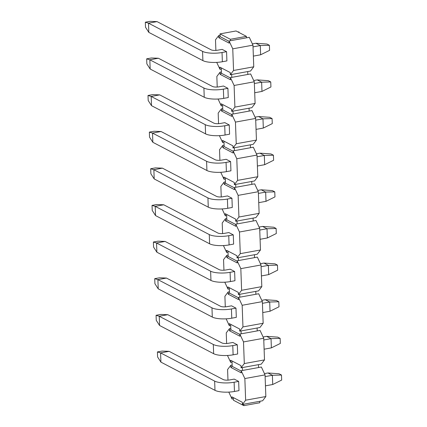 <?xml version="1.0" encoding="UTF-8"?>
<svg xmlns="http://www.w3.org/2000/svg" width="427" height="427" viewBox="0 0 427 427"><rect width="100%" height="100%" fill="white"/><g stroke="black" fill="none" stroke-linecap="round" stroke-linejoin="round"><path stroke-width="0.64" d="M202.558 51.379A14.459 4.142 -2.1 0 0 222.029 52.505L226.566 51.683L226.902 60.917L222.371 61.739A14.459 4.142 177.9 0 1 202.894 60.613L202.558 51.379L148.489 23.165L148.826 32.393L145.511 27.248L145.324 22.199L150.005 21.35L157.051 21.612L148.489 23.165L145.324 22.199M253.024 46.879L260.294 45.556L255.869 43.25L266.982 44.04L269.4 45.305L269.586 50.349L260.63 54.789L253.36 56.108M148.826 32.393L202.894 60.613M255.869 43.25L252.368 43.885M226.566 51.683L222.147 49.377L217.61 50.199A4.82 1.382 177.9 0 1 211.119 49.826L157.051 21.612M260.63 54.789L260.294 45.556L269.4 45.305M203.903 88.015A14.459 4.142 -2.1 0 0 223.374 89.142L227.911 88.32L228.248 97.553L223.711 98.375A14.459 4.142 177.9 0 1 204.239 97.249L203.903 88.015L149.829 59.801L150.171 69.03L146.851 63.885L146.669 58.835L151.35 57.987L158.39 58.243L149.829 59.801L146.669 58.835M254.369 83.511L261.634 82.192L257.214 79.886L268.327 80.676L270.745 81.941L270.926 86.985L261.975 91.426L254.705 92.744M150.171 69.03L204.239 97.249M257.214 79.886L253.713 80.522M227.911 88.32L223.492 86.014L218.955 86.836A4.82 1.382 177.9 0 1 212.465 86.462L158.39 58.243M261.975 91.426L261.634 82.192L270.745 81.941M205.243 124.652A14.459 4.142 -2.1 0 0 224.719 125.778L229.251 124.956L229.593 134.185L225.056 135.012A14.459 4.142 177.9 0 1 205.584 133.886L205.243 124.652L151.174 96.438L151.51 105.666L148.196 100.521L148.009 95.472L152.695 94.623L159.735 94.879L151.174 96.438L148.009 95.472M255.709 120.147L262.979 118.829L258.559 116.523L269.672 117.313L272.084 118.573L272.271 123.622L263.315 128.063L256.051 129.381M151.51 105.666L205.584 133.886M258.559 116.523L255.052 117.158M229.251 124.956L224.832 122.65L220.3 123.472A4.82 1.382 177.9 0 1 213.804 123.099L159.735 94.879M263.315 128.063L262.979 118.829L272.084 118.573M206.588 161.289A14.459 4.142 -2.1 0 0 226.059 162.415L230.596 161.593L230.932 170.821L226.401 171.649A14.459 4.142 177.9 0 1 206.924 170.522L206.588 161.289L152.519 133.075L152.855 142.303L149.541 137.158L149.354 132.108L154.035 131.26L161.08 131.516L152.519 133.075L149.354 132.108M257.054 156.784L264.324 155.465L259.904 153.16L271.012 153.95L273.429 155.209L273.616 160.258L264.66 164.694L257.39 166.018M152.855 142.303L206.924 170.522M259.904 153.16L256.397 153.795M230.596 161.593L226.177 159.287L221.64 160.109A4.82 1.382 177.9 0 1 215.149 159.735L161.08 131.516M264.66 164.694L264.324 155.465L273.429 155.209M207.933 197.925A14.459 4.142 -2.1 0 0 227.404 199.051L231.941 198.229L232.277 207.458L227.74 208.285A14.459 4.142 177.9 0 1 208.269 207.159L207.933 197.925L153.859 169.711L154.2 178.94L150.88 173.794L150.699 168.745L155.38 167.896L162.42 168.153L153.859 169.711L150.699 168.745M258.399 193.42L265.663 192.102L261.244 189.796L272.357 190.586L274.774 191.846L274.961 196.895L266.005 201.33L258.735 202.654M154.2 178.94L208.269 207.159M261.244 189.796L257.743 190.431M231.941 198.229L227.522 195.924L222.985 196.746A4.82 1.382 177.9 0 1 216.494 196.372L162.42 168.153M266.005 201.33L265.663 192.102L274.774 191.846M209.273 234.562A14.459 4.142 -2.1 0 0 228.749 235.688L233.281 234.866L233.622 244.095L229.085 244.922A14.459 4.142 177.9 0 1 209.614 243.796L209.273 234.562L155.204 206.348L155.54 215.576L152.225 210.431L152.039 205.382L156.725 204.533L163.765 204.789L155.204 206.348L152.039 205.382M259.739 230.057L267.008 228.739L262.589 226.433L273.702 227.223L276.12 228.482L276.301 233.532L267.345 237.967L260.08 239.291M155.54 215.576L209.614 243.796M262.589 226.433L259.082 227.068M233.281 234.866L228.861 232.56L224.33 233.382A4.82 1.382 177.9 0 1 217.839 233.009L163.765 204.789M267.345 237.967L267.008 228.739L276.12 228.482M210.618 271.198A14.459 4.142 -2.1 0 0 230.089 272.325L234.626 271.503L234.962 280.731L230.431 281.558A14.459 4.142 177.9 0 1 210.959 280.432L210.618 271.198L156.549 242.984L156.885 252.213L153.571 247.068L153.384 242.018L158.065 241.17L165.11 241.426L156.549 242.984L153.384 242.018M261.084 266.694L268.353 265.375L263.934 263.069L275.041 263.859L277.459 265.119L277.646 270.168L268.69 274.604L261.42 275.927M156.885 252.213L210.959 280.432M263.934 263.069L260.427 263.705M234.626 271.503L230.206 269.197L225.669 270.019A4.82 1.382 177.9 0 1 219.179 269.645L165.11 241.426M268.69 274.604L268.353 265.375L277.459 265.119M211.963 307.835A14.459 4.142 -2.1 0 0 231.434 308.961L235.971 308.139L236.307 317.368L231.77 318.19A14.459 4.142 177.9 0 1 212.299 317.064L211.963 307.835L157.889 279.616L158.23 288.849L154.916 283.704L154.729 278.655L159.41 277.806L166.45 278.062L157.889 279.616L154.729 278.655M262.429 303.33L269.693 302.012L265.274 299.706L276.386 300.496L278.804 301.756L278.991 306.805L270.035 311.24L262.765 312.564M158.23 288.849L212.299 317.064M265.274 299.706L261.772 300.341M235.971 308.139L231.551 305.833L227.015 306.655A4.82 1.382 177.9 0 1 220.524 306.282L166.45 278.062M270.035 311.24L269.693 302.012L278.804 301.756M213.308 344.472A14.459 4.142 -2.1 0 0 232.779 345.598L237.311 344.776L237.652 354.004L233.115 354.826A14.459 4.142 177.9 0 1 213.644 353.7L213.308 344.472L159.234 316.252L159.575 325.486L156.255 320.341L156.074 315.291L160.755 314.437L167.795 314.699L159.234 316.252L156.074 315.291M263.769 339.967L271.038 338.648L266.619 336.343L277.731 337.133L280.149 338.392L280.331 343.441L271.375 347.877L264.11 349.195M159.575 325.486L213.644 353.7M266.619 336.343L263.112 336.978M237.311 344.776L232.891 342.465L228.36 343.292A4.82 1.382 177.9 0 1 221.869 342.913L167.795 314.699M271.375 347.877L271.038 338.648L280.149 338.392M160.915 362.123L214.989 390.337L214.648 381.108L160.579 352.889L160.915 362.123L157.6 356.977L157.414 351.928L162.095 351.074L169.14 351.336L160.579 352.889L157.414 351.928M214.648 381.108A14.459 4.142 -2.1 0 0 234.119 382.234L238.656 381.412L238.992 390.641L234.46 391.463A14.459 4.142 177.9 0 1 214.989 390.337M265.114 376.603L272.383 375.285L267.964 372.974L264.457 373.614M238.656 381.412L234.236 379.101L229.699 379.929A4.82 1.382 177.9 0 1 223.209 379.55L169.14 351.336M272.72 384.513L281.676 380.078L281.489 375.029L272.383 375.285L272.72 384.513L265.455 385.832M267.964 372.974L279.071 373.769L281.489 375.029M264.5 359.897L244.303 363.564L243.507 341.915L263.71 338.248L264.5 359.897L261.271 364.146L258.463 364.653L258.57 367.54L261.377 367.028L265.05 374.885L265.845 396.534L262.616 400.782L242.413 404.449L242.333 402.287L231.973 396.88L232.053 399.048L233.393 398.802L233.446 400.243L243.806 405.65L243.753 404.209M265.845 396.534L245.642 400.2L242.413 404.449M259.803 401.289L259.856 402.736L243.806 405.65M245.642 400.2L244.852 378.552L265.05 374.885M244.852 378.552L241.175 370.7L258.57 367.54M241.191 371.068L232.203 366.382L232.155 365.053L230.815 365.293L230.895 367.455L241.255 372.862L241.175 370.7M230.815 365.293L227.586 369.542L227.975 380.131M228.808 392.109L232.053 399.048M233.35 397.596L233.393 398.802M249.058 108.202L249.165 111.084L233.11 114.004L233.003 111.116L251.866 107.689L255.1 103.441L234.898 107.113L231.669 111.362L233.003 111.116M250.403 144.838L250.505 147.721L234.455 150.64L234.348 147.753L253.211 144.326L256.44 140.077L236.243 143.75L235.448 122.101L231.77 114.244L233.11 114.004M251.743 181.475L251.85 184.357L235.795 187.277L235.693 184.389L254.556 180.963L257.785 176.714L237.583 180.386L234.354 184.635L235.693 184.389M253.088 218.112L253.195 220.994L237.14 223.913L237.033 221.026L255.896 217.599L259.13 213.351L238.928 217.017L238.133 195.374L234.46 187.517L235.795 187.277M254.433 254.748L254.535 257.63L238.485 260.55L238.378 257.662L257.241 254.236L260.47 249.987L240.273 253.654L237.038 257.908L238.378 257.662M255.773 291.385L255.88 294.267L239.825 297.181L239.723 294.299L258.586 290.872L261.815 286.624L241.613 290.291L240.823 268.642L237.145 260.79L238.485 260.55M257.118 328.016L257.225 330.904L241.17 333.818L241.063 330.936L259.926 327.509L263.16 323.26L242.958 326.927L239.728 331.176L241.063 330.936M236.067 30.968L246.422 36.37L246.475 37.811L230.425 40.73L230.372 39.289L220.012 33.882L236.067 30.968M253.755 66.804L233.553 70.476L232.758 48.827L252.96 45.155L253.755 66.804L250.526 71.053L247.713 71.565L247.82 74.447L250.628 73.94L254.305 81.792L255.1 103.441M232.203 366.382L230.895 367.455M249.165 111.084L251.973 110.577L255.645 118.428L256.44 140.077M250.505 147.721L253.318 147.214L256.99 155.065L257.785 176.714M251.85 184.357L254.657 183.85L258.335 191.702L259.13 213.351M253.195 220.994L256.003 220.487L259.68 228.338L260.47 249.987M254.535 257.63L257.348 257.118L261.02 264.975L261.815 286.624M255.88 294.267L258.687 293.755L262.365 301.611L263.16 323.26M257.225 330.904L260.032 330.391L263.71 338.248M258.463 364.653L242.408 367.572L242.515 370.455M232.005 360.964L232.155 365.053M230.66 324.328L230.81 328.416L229.475 328.657L229.555 330.824L239.91 336.225L239.83 334.063L241.17 333.818M229.32 287.691L229.47 291.78L228.13 292.02L224.901 296.269L225.291 306.858M227.975 251.055L228.125 255.143L226.785 255.383L226.865 257.55L237.225 262.952L237.145 260.79M226.63 214.418L226.78 218.507L225.445 218.747L222.211 223.001L222.6 233.585M225.291 177.781L225.44 181.87L224.1 182.11L224.18 184.277L234.54 189.684L234.46 187.517M223.945 141.145L224.095 145.233L222.755 145.474L219.526 149.728L219.916 160.317M222.6 104.508L222.75 108.597L221.416 108.842L221.496 111.004L231.85 116.411L231.77 114.244M221.261 67.872L221.41 71.96L220.07 72.206L216.841 76.454L217.226 87.044M238.127 32.041L238.928 31.897L238.949 32.468M220.012 33.882L220.065 35.324L218.725 35.569L218.805 37.731L229.166 43.138L229.085 40.971L230.425 40.73M246.422 36.37L230.372 39.289M246.475 37.811L249.288 37.304L252.96 45.155M247.82 74.447L231.765 77.367L231.658 74.479L247.713 71.565M234.898 107.113L234.103 85.464L230.431 77.607L231.765 77.367M234.103 85.464L254.305 81.792M235.448 122.101L255.645 118.428M231.786 114.617L222.798 109.926L222.75 108.597M223.988 142.346L222.654 142.591L222.574 140.43L232.928 145.831L233.009 147.998L236.243 143.75M233.009 147.998L234.348 147.753M237.583 180.386L236.793 158.737L233.115 150.88L234.455 150.64M236.793 158.737L256.99 155.065M233.131 151.254L224.143 146.562L224.095 145.233M238.133 195.374L258.335 191.702M234.471 187.891L225.488 183.199L225.44 181.87M226.678 215.619L225.339 215.865L225.259 213.703L235.619 219.104L235.699 221.271L238.928 217.017M235.699 221.271L237.033 221.026M240.273 253.654L239.478 232.005L235.8 224.154L237.14 223.913M239.478 232.005L259.68 228.338M235.816 224.527L226.833 219.836L226.78 218.507M240.823 268.642L261.02 264.975M237.161 261.164L228.173 256.472L228.125 255.143M229.363 288.892L228.023 289.138L227.943 286.971L238.303 292.378L238.383 294.545L241.613 290.291M238.383 294.545L239.723 294.299M242.958 326.927L242.162 305.278L238.49 297.427L239.825 297.181M242.162 305.278L262.365 301.611M238.501 297.8L229.518 293.109L229.47 291.78M243.507 341.915L239.83 334.063M239.846 334.432L230.863 329.745L230.81 328.416M232.048 362.165L230.713 362.411L230.633 360.244L240.988 365.651L241.068 367.812L244.303 363.564M241.068 367.812L242.408 367.572M230.713 362.411L227.463 355.472M226.63 343.495L226.241 332.905L229.475 328.657M226.123 318.836L229.368 325.774L230.708 325.529M228.023 289.138L224.778 282.199M223.945 270.222L223.556 259.632L226.785 255.383M223.433 245.562L226.684 252.501L228.018 252.256M225.339 215.865L222.093 208.926M221.255 196.954L220.871 186.364L224.1 182.11M220.748 172.289L223.994 179.228L225.333 178.982M222.654 142.591L219.403 135.653M218.571 123.681L218.181 113.091L221.416 108.842M218.064 99.016L221.309 105.955L222.643 105.715M221.303 69.078L219.964 69.318L216.719 62.379M230.441 77.981L221.458 73.289L221.41 71.96M215.886 50.407L215.496 39.818L218.725 35.569M229.102 41.344L220.113 36.653L220.065 35.324M232.758 48.827L229.085 40.971M219.964 69.318L219.884 67.156L230.244 72.563L230.324 74.725L233.553 70.476M230.324 74.725L231.658 74.479M221.309 105.955L221.229 103.793L231.589 109.195L231.669 111.362M220.07 72.206L220.151 74.367L230.511 79.774L230.431 77.607M221.496 111.004L222.798 109.926M223.994 179.228L223.913 177.066L234.274 182.468L234.354 184.635M222.755 145.474L222.835 147.641L233.195 153.047L233.115 150.88M224.143 146.562L222.835 147.641M224.18 184.277L225.488 183.199M226.684 252.501L226.604 250.334L236.958 255.741L237.038 257.908M225.445 218.747L225.525 220.914L235.88 226.315L235.8 224.154M226.833 219.836L225.525 220.914M226.865 257.55L228.173 256.472M229.368 325.774L229.288 323.607L239.648 329.014L239.728 331.176M228.13 292.02L228.21 294.187L238.57 299.589L238.49 297.427M229.518 293.109L228.21 294.187M229.555 330.824L230.863 329.745M221.458 73.289L220.151 74.367M218.805 37.731L220.113 36.653M222.371 61.739L222.029 52.505M223.711 98.375L223.374 89.142M225.056 135.012L224.719 125.778M226.401 171.649L226.059 162.415M227.74 208.285L227.404 199.051M229.085 244.922L228.749 235.688M230.431 281.558L230.089 272.325M231.77 318.19L231.434 308.961M233.115 354.826L232.779 345.598M234.46 391.463L234.119 382.234"/></g></svg>
